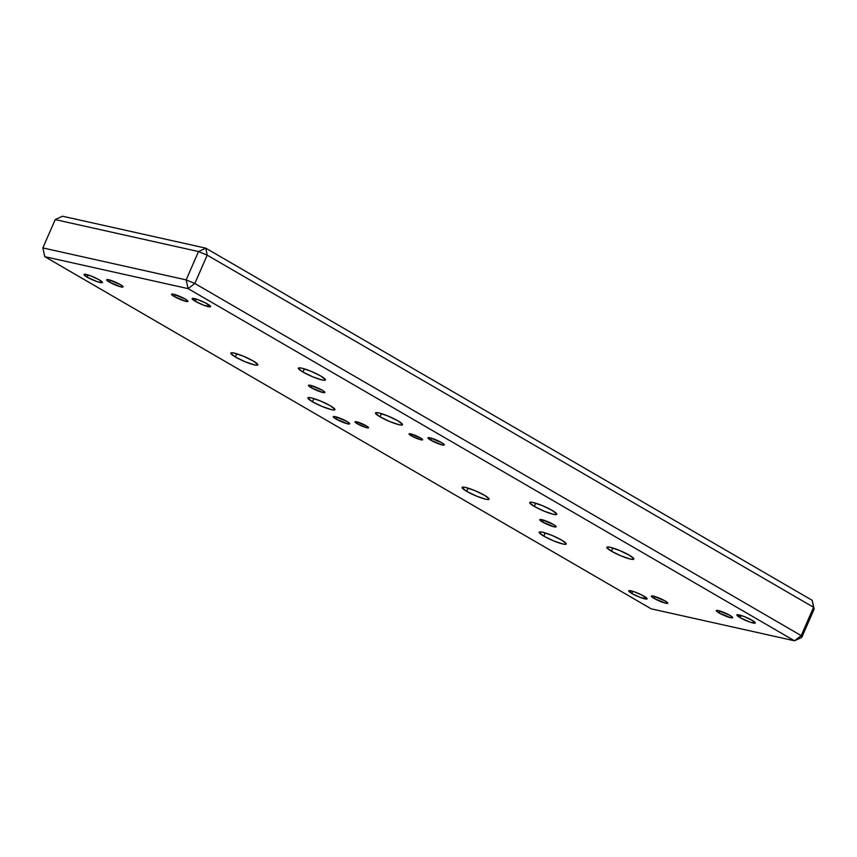 <?xml version="1.0" encoding="UTF-8"?>
<svg xmlns="http://www.w3.org/2000/svg" width="857" height="857" viewBox="0 0 857 857"><rect width="100%" height="100%" fill="white"/><g stroke="black" fill="none" stroke-linecap="round" stroke-linejoin="round"><path stroke-width="1.29" d="M644.014 596.193A10.048 1.5 23.6 0 1 647.142 598.861A10.048 1.5 23.6 0 1 641.464 597.854A10.048 1.5 23.6 0 1 631.845 593.483L632.798 591.298L631.845 593.483L628.781 590.73L633.848 591.63L642.546 595.379L647.078 598.947L640.318 597.436L631.845 593.483A10.048 1.5 23.6 0 1 628.717 590.816A10.048 1.5 23.6 0 1 634.394 591.823A10.048 1.5 23.6 0 1 644.014 596.193M752.157 620.318A10.048 1.5 23.6 0 1 755.285 622.975A10.048 1.5 23.6 0 1 749.607 621.968A10.048 1.5 23.6 0 1 739.998 617.597L740.951 615.412L739.998 617.597L736.924 614.855L743.683 616.354L752.157 620.318L755.231 623.06L750.164 622.161L739.998 617.597A10.048 1.5 23.6 0 1 736.87 614.93A10.048 1.5 23.6 0 1 742.548 615.937A10.048 1.5 23.6 0 1 752.157 620.318M99.326 279.864A10.048 1.5 23.6 0 1 102.454 282.531A10.048 1.5 23.6 0 1 96.777 281.525A10.048 1.5 23.6 0 1 87.157 277.154L88.11 274.968L87.157 277.154L84.329 275.14L84.5 274.272L90.853 275.911L99.326 279.864L102.39 282.617L97.323 281.717L87.157 277.154A10.048 1.5 23.6 0 1 84.029 274.486A10.048 1.5 23.6 0 1 89.706 275.493A10.048 1.5 23.6 0 1 99.326 279.864M207.469 303.989A10.048 1.5 23.6 0 1 210.597 306.656A10.048 1.5 23.6 0 1 204.919 305.649A10.048 1.5 23.6 0 1 195.31 301.278L196.264 299.093L195.31 301.278L192.236 298.525L197.303 299.425L206.001 303.174L210.543 306.731L203.784 305.231L195.31 301.278A10.048 1.5 23.6 0 1 192.182 298.611A10.048 1.5 23.6 0 1 197.86 299.618A10.048 1.5 23.6 0 1 207.469 303.989M411.392 435.859L412.088 434.253L411.392 435.859L409.1 434.06L410.76 433.899L420.316 437.841A7.37 1.103 23.6 0 1 422.608 439.802A7.37 1.103 23.6 0 1 418.441 439.063A7.37 1.103 23.6 0 1 411.392 435.859A7.37 1.103 23.6 0 1 409.1 433.899A7.37 1.103 23.6 0 1 413.256 434.638A7.37 1.103 23.6 0 1 420.316 437.841L422.608 439.641L420.937 439.802L411.392 435.859M357.315 423.797L358.012 422.19L357.315 423.797L355.023 421.998L356.683 421.837L366.239 425.79A7.37 1.103 23.6 0 1 368.531 427.739A7.37 1.103 23.6 0 1 364.364 427A7.37 1.103 23.6 0 1 357.315 423.797A7.37 1.103 23.6 0 1 355.023 421.837A7.37 1.103 23.6 0 1 359.19 422.576A7.37 1.103 23.6 0 1 366.239 425.79L368.531 427.579L366.871 427.75L357.315 423.797M430.717 440.166L431.574 438.227L430.717 440.166L427.943 437.991L429.957 437.788L441.537 442.576A8.934 1.339 23.6 0 1 444.312 444.944A8.934 1.339 23.6 0 1 439.266 444.055A8.934 1.339 23.6 0 1 430.717 440.166A8.934 1.339 23.6 0 1 427.943 437.798A8.934 1.339 23.6 0 1 432.989 438.698A8.934 1.339 23.6 0 1 441.537 442.576L444.312 444.762L442.298 444.954L430.717 440.166M336.094 419.062L336.94 417.123L336.094 419.062L333.309 416.877L335.333 416.684L346.903 421.473A8.934 1.339 23.6 0 1 349.688 423.84A8.934 1.339 23.6 0 1 344.643 422.951A8.934 1.339 23.6 0 1 336.094 419.062A8.934 1.339 23.6 0 1 333.309 416.695A8.934 1.339 23.6 0 1 338.354 417.584A8.934 1.339 23.6 0 1 346.903 421.473L349.688 423.658L347.663 423.851L336.094 419.062M311.241 387.707L312.098 385.768L311.241 387.707L308.466 385.532L310.48 385.329L322.061 390.117A8.934 1.339 23.6 0 1 324.835 392.495A8.934 1.339 23.6 0 1 319.79 391.595A8.934 1.339 23.6 0 1 311.241 387.707A8.934 1.339 23.6 0 1 308.466 385.339A8.934 1.339 23.6 0 1 313.512 386.239A8.934 1.339 23.6 0 1 322.061 390.117L324.835 392.302L322.821 392.495L311.241 387.707M542.567 522.052L543.413 520.103L542.567 522.052L539.792 519.867L541.806 519.674L553.386 524.463A8.934 1.339 23.6 0 1 556.161 526.83A8.934 1.339 23.6 0 1 551.115 525.93A8.934 1.339 23.6 0 1 542.567 522.052A8.934 1.339 23.6 0 1 539.792 519.674A8.934 1.339 23.6 0 1 544.838 520.574A8.934 1.339 23.6 0 1 553.386 524.463L556.161 526.637L554.147 526.841L542.567 522.052M312.484 401.772L313.887 398.569L312.484 401.772L307.909 398.184L308.595 397.541L311.23 397.852L320.518 400.99L330.331 405.757A14.74 2.207 23.6 0 1 334.916 409.667A14.74 2.207 23.6 0 1 326.592 408.189A14.74 2.207 23.6 0 1 312.484 401.772A14.74 2.207 23.6 0 1 307.909 397.862A14.74 2.207 23.6 0 1 316.233 399.341A14.74 2.207 23.6 0 1 330.331 405.757L334.916 409.357L334.23 409.989L331.584 409.678L322.296 406.539L312.484 401.772M302.971 372.067L304.374 368.864L302.971 372.067L298.386 368.478L299.082 367.835L301.718 368.146L311.005 371.285L320.818 376.052A14.74 2.207 23.6 0 1 325.403 379.962A14.74 2.207 23.6 0 1 317.079 378.483A14.74 2.207 23.6 0 1 302.971 372.067A14.74 2.207 23.6 0 1 298.386 368.156A14.74 2.207 23.6 0 1 306.71 369.635A14.74 2.207 23.6 0 1 320.818 376.052L325.403 379.651L324.717 380.283L322.071 379.972L312.784 376.834L302.971 372.067M235.386 356.994L236.778 353.791L235.386 356.994L230.801 353.395L231.486 352.763L234.122 353.073L243.42 356.212L253.222 360.979A14.74 2.207 23.6 0 1 257.807 364.889A14.74 2.207 23.6 0 1 249.483 363.411A14.74 2.207 23.6 0 1 235.386 356.994A14.74 2.207 23.6 0 1 230.801 353.084A14.74 2.207 23.6 0 1 239.124 354.562A14.74 2.207 23.6 0 1 253.222 360.979L257.807 364.579L257.121 365.211L254.486 364.9L245.188 361.761L235.386 356.994M380.08 416.856L381.483 413.642L380.08 416.856L375.495 413.256L376.191 412.613L378.826 412.935L388.114 416.073L397.927 420.83A14.74 2.207 23.6 0 1 402.511 424.74A14.74 2.207 23.6 0 1 394.188 423.262A14.74 2.207 23.6 0 1 380.08 416.856A14.74 2.207 23.6 0 1 375.495 412.945A14.74 2.207 23.6 0 1 383.818 414.424A14.74 2.207 23.6 0 1 397.927 420.83L402.511 424.429L401.826 425.061L399.18 424.751L389.892 421.612L380.08 416.856M466.701 491.34L468.104 488.136L466.701 491.34L462.116 487.74L462.812 487.108L465.447 487.419L474.735 490.558L484.548 495.314A14.74 2.207 23.6 0 1 489.133 499.224A14.74 2.207 23.6 0 1 480.809 497.746A14.74 2.207 23.6 0 1 466.701 491.34A14.74 2.207 23.6 0 1 462.116 487.429A14.74 2.207 23.6 0 1 470.439 488.908A14.74 2.207 23.6 0 1 484.548 495.314L489.133 498.913L488.447 499.545L485.801 499.235L476.513 496.096L466.701 491.34M534.297 506.412L535.7 503.209L534.297 506.412L529.712 502.813L530.397 502.181L533.043 502.491L542.331 505.63L552.144 510.386A14.74 2.207 23.6 0 1 556.729 514.296A14.74 2.207 23.6 0 1 548.405 512.818A14.74 2.207 23.6 0 1 534.297 506.412A14.74 2.207 23.6 0 1 529.712 502.502A14.74 2.207 23.6 0 1 538.035 503.98A14.74 2.207 23.6 0 1 552.144 510.386L556.729 513.986L556.032 514.629L553.397 514.307L544.109 511.168L534.297 506.412M611.405 551.19L612.809 547.987L611.405 551.19L606.82 547.591L607.506 546.959L610.152 547.269L619.44 550.408L629.252 555.175A14.74 2.207 23.6 0 1 633.837 559.085A14.74 2.207 23.6 0 1 625.514 557.607A14.74 2.207 23.6 0 1 611.405 551.19A14.74 2.207 23.6 0 1 606.82 547.28A14.74 2.207 23.6 0 1 615.144 548.759A14.74 2.207 23.6 0 1 629.252 555.175L633.837 558.764L633.141 559.407L630.506 559.096L621.218 555.957L611.405 551.19M543.809 536.118L545.213 532.915L543.809 536.118L539.224 532.518L539.921 531.886L542.556 532.197L551.844 535.336L561.656 540.092A14.74 2.207 23.6 0 1 566.241 544.002A14.74 2.207 23.6 0 1 557.918 542.524A14.74 2.207 23.6 0 1 543.809 536.118A14.74 2.207 23.6 0 1 539.224 532.208A14.74 2.207 23.6 0 1 547.548 533.686A14.74 2.207 23.6 0 1 561.656 540.092L566.241 543.692L565.556 544.324L562.91 544.013L553.622 540.874L543.809 536.118M654.148 598.454L655.005 596.515L654.148 598.454L651.374 596.279L653.388 596.076L664.968 600.864A8.934 1.339 23.6 0 1 667.742 603.232A8.934 1.339 23.6 0 1 662.697 602.342A8.934 1.339 23.6 0 1 654.148 598.454A8.934 1.339 23.6 0 1 651.374 596.086A8.934 1.339 23.6 0 1 656.419 596.986A8.934 1.339 23.6 0 1 664.968 600.864L667.742 603.049L665.728 603.242L654.148 598.454M719.044 612.926L719.891 610.987L719.044 612.926L716.259 610.752L718.284 610.548L729.853 615.337A8.934 1.339 23.6 0 1 732.639 617.704A8.934 1.339 23.6 0 1 727.593 616.815A8.934 1.339 23.6 0 1 719.044 612.926A8.934 1.339 23.6 0 1 716.259 610.559A8.934 1.339 23.6 0 1 721.305 611.448A8.934 1.339 23.6 0 1 729.853 615.337L732.639 617.522L730.614 617.715L719.044 612.926M109.46 282.135L110.317 280.185L109.46 282.135L106.686 279.95L108.7 279.757L120.28 284.545A8.934 1.339 23.6 0 1 123.054 286.913A8.934 1.339 23.6 0 1 118.009 286.013A8.934 1.339 23.6 0 1 109.46 282.135A8.934 1.339 23.6 0 1 106.686 279.757A8.934 1.339 23.6 0 1 111.731 280.657A8.934 1.339 23.6 0 1 120.28 284.545L123.054 286.72L121.041 286.924L109.46 282.135M174.357 296.597L175.203 294.658L174.357 296.597L171.571 294.422L173.596 294.23L185.166 299.018A8.934 1.339 23.6 0 1 187.951 301.385A8.934 1.339 23.6 0 1 182.905 300.486A8.934 1.339 23.6 0 1 174.357 296.597A8.934 1.339 23.6 0 1 171.571 294.23A8.934 1.339 23.6 0 1 176.617 295.129A8.934 1.339 23.6 0 1 185.166 299.018L187.951 301.193L185.926 301.385L174.357 296.597M44.821 256.682L651.202 608.834L794.493 640.79L188.122 288.638L44.821 256.682L188.122 288.638L186.151 279.885L42.85 247.919L55.223 219.596L198.524 251.551L186.151 279.885L198.524 251.551L55.223 219.596L62.507 216.21L205.798 248.166L62.507 216.21L55.223 219.596L42.85 247.919L44.821 256.682L42.85 247.919L186.151 279.885L188.122 288.638L194.828 283.474L207.201 255.15L813.582 607.292L801.199 635.626L194.828 283.474L186.151 279.885L194.828 283.474L188.122 288.638L794.493 640.79L801.199 635.626L194.828 283.474L207.201 255.15L205.798 248.166L198.524 251.551L207.201 255.15L205.798 248.166L198.524 251.551L207.201 255.15L813.582 607.292L814.15 609.081L812.179 600.318L205.798 248.166L812.179 600.318L814.15 609.081L812.179 600.318L813.582 607.292L801.199 635.626L794.493 640.79L801.777 637.404L814.15 609.081L801.777 637.404L801.199 635.626L801.777 637.404L794.493 640.79L651.202 608.834L44.821 256.682"/></g></svg>
